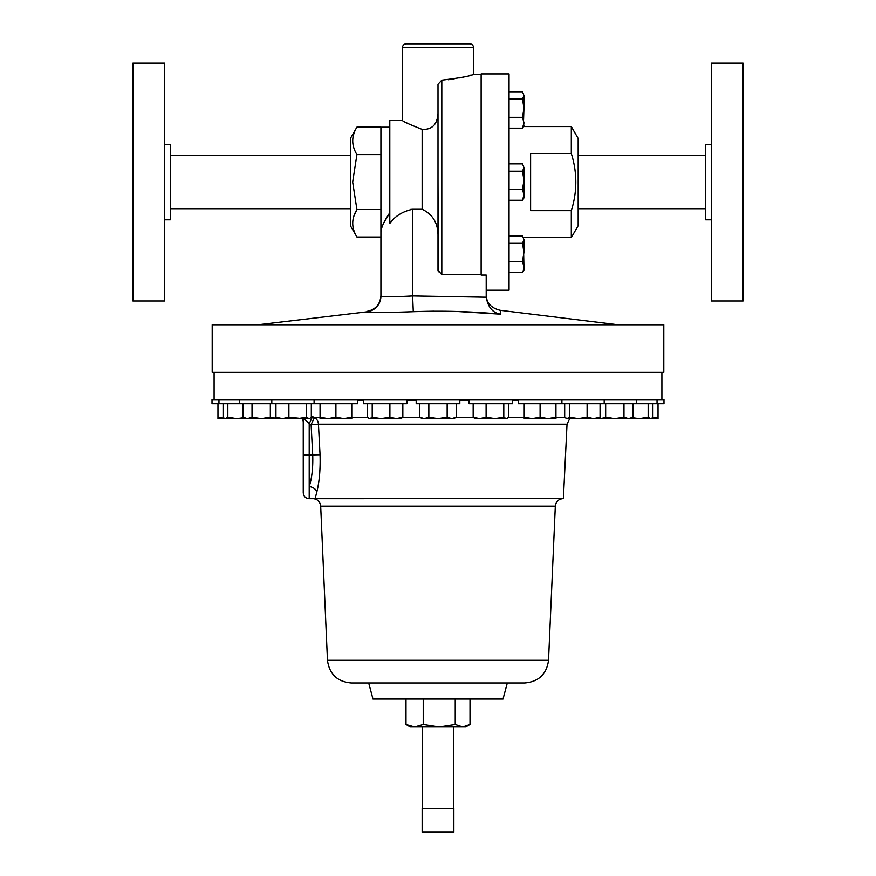 <?xml version="1.0" encoding="UTF-8"?>
<svg xmlns="http://www.w3.org/2000/svg" width="876" height="876" viewBox="0 0 876 876"><rect width="100%" height="100%" fill="white"/><g stroke="black" fill="none" stroke-linecap="round" stroke-linejoin="round"><path stroke-width="1.31" d="M569.707 418.651L567.024 424.225L563.388 498.597L309.206 498.696C305.593 498.345 303.6 496.363 303.249 492.739L303.249 421.685L302.647 418.651L288.894 417.239L282.411 418.651L275.94 417.239L277.769 418.651L308.943 418.651L306.578 417.239L297.73 418.651M453.538 808.417L453.538 726.916M422.462 808.417L422.462 726.916M405.993 699.004L405.993 724.43L410.253 726.916L414.611 726.916L423.228 724.43L423.228 699.004M711.367 182.077L711.367 300.994L743.089 300.994L743.089 63.149L711.367 63.149L711.367 182.077M711.367 144.332L705.662 144.332L705.662 219.81L711.367 219.81M164.633 300.994L164.633 63.149L132.911 63.149L132.911 300.994L164.633 300.994M164.633 219.81L170.338 219.81L170.338 144.332L164.633 144.332M218.967 403.748L218.967 399.631L212.014 399.631L212.014 403.748L357.736 403.748L357.736 399.631M363.332 399.631L363.332 403.748L406.979 403.748L406.979 399.631M416.177 399.631L416.177 403.748L459.823 403.748L459.823 399.631M469.021 399.631L469.021 403.748L512.668 403.748L512.668 399.631M518.264 399.631L518.264 403.748L663.986 403.748L663.986 399.631L218.967 399.631M486.202 290.219L509.044 290.219L509.044 73.923L481.132 73.923L481.132 275.075L486.202 275.075L486.202 297.227C488.085 307.465 492.936 313.115 500.765 314.177C471.649 311.418 442.479 310.597 413.275 311.692C384.947 312.732 369.486 312.787 366.902 311.834L257.862 324.777M571.305 126.571L578.171 138.463L578.171 225.679L571.305 237.571L571.305 210.656C577.306 191.669 577.306 172.605 571.305 153.486L571.305 126.571L523.519 126.571L523.947 122.739L522.523 128.17L523.947 125.837M571.305 237.571L523.519 237.571M571.305 153.486L530.604 153.486L530.604 210.656L571.305 210.656M481.132 274.703L441.811 274.703L438 270.246L438 84.304L441.811 80.187C461.324 77.8 471.901 75.818 473.522 74.241L473.522 47.611A3.811 3.811 0 0 0 469.711 43.8L406.289 43.8A3.811 3.811 0 0 0 402.478 47.611L402.478 120.549C403.19 121.589 409.749 124.545 422.144 129.396C432.065 129.856 437.343 124.502 438 113.322M448.238 79.749L454.107 78.993M459.79 77.953L464.357 76.902M468.277 75.862L471.135 75.007M410.384 209.441L412.629 209.276C402.555 211.434 394.945 216.175 389.798 223.511L389.798 120.549L402.478 120.549M405.643 122.311L407.909 123.516M381.728 227.618L382.473 225.69M383.557 223.358L389.798 212.758C384.444 220.566 381.476 226.862 380.918 231.658L380.918 296.099C382.779 297.041 393.346 296.997 412.629 295.946L407.712 296.23M353.816 216.328L356.915 209.539C351.331 218.671 351.331 227.826 356.915 237.002L350.466 225.833L350.466 138.309L356.915 127.14L380.918 127.14L380.918 231.658M486.202 294.555C486.257 302.724 490.899 307.969 500.13 310.29L500.765 314.177L500.13 310.29L618.138 324.777M212.2 372.355L663.8 372.355L663.8 324.777L212.2 324.777L212.2 372.355M356.915 127.14C351.331 136.273 351.331 145.427 356.915 154.603L352.667 182.077L356.915 209.539L380.918 209.539M661.895 372.355L661.895 399.631M214.105 372.355L214.105 399.631M567.024 424.225L318.448 424.225L320.047 454.743C320.474 469.175 319.411 481.559 316.838 491.896L315.13 498.597M311.319 416.067L312.524 416.637M320.047 454.743L303.249 455.126L303.249 419.199C304.136 418.837 306.118 420.338 309.206 423.71L309.206 486.563C311.944 478.022 313.115 467.543 312.721 455.126L311.111 424.608L309.206 423.71L312.557 416.647L314.451 417.545A7.928 7.347 -90 0 1 318.448 424.225L311.111 424.608L314.451 417.545L320.058 417.545M372.979 699.004L503.021 699.004L507.313 682.952L524.768 682.952L351.232 682.952L368.686 682.952L372.979 699.004M351.232 682.952C337.304 681.703 329.387 674.148 327.471 660.307L548.529 660.307L555.318 506.142L320.682 506.142C320.047 501.532 317.408 499.013 312.765 498.597C314.583 498.729 314.583 498.729 312.809 498.597C314.583 498.729 314.583 498.729 312.809 498.597C314.583 498.729 314.583 498.729 312.809 498.597L309.206 498.597L309.206 486.563A7.928 5.639 -166.6 0 1 316.838 491.896M507.313 682.952L438 682.952M303.249 419.199A7.928 7.862 0 0 0 303.227 418.651M593.589 418.651L598.231 418.651L600.06 417.239L593.589 418.651L587.106 417.239L578.269 418.651L593.589 418.651M565.951 418.334L578.269 418.651L569.422 417.239L567.057 418.651L564.681 417.239L564.681 403.748M600.06 403.748L600.06 417.239M587.106 403.748L587.106 417.239M569.422 403.748L569.422 417.239M628.552 418.651L630.676 418.651L633.129 417.239L628.552 418.651L623.975 417.239L614.821 418.651L630.873 418.268M597.684 418.651L614.821 418.651L605.666 417.239L601.089 418.651L598.845 418.301M633.129 403.748L633.129 417.239M623.975 403.748L623.975 417.239M605.666 403.748L605.666 417.239L601.089 418.651M624.008 418.651L658.029 418.651L658.029 417.239L650.101 418.651M652.905 403.748L652.905 417.239L651.635 418.334L650.529 418.651L648.163 417.239L639.316 418.651L632.275 417.732M648.163 403.748L648.163 417.239M658.029 403.748L658.029 417.239M523.947 239.641L522.523 235.972L523.947 239.641L522.523 243.309L523.947 252.408L523.947 239.641M523.53 247.612L523.947 266.928L523.103 271.472L522.523 272.359L509.044 272.359M523.947 270.027L523.103 271.472L523.947 270.027L523.947 266.928L522.523 261.508L523.947 266.928M523.947 252.408L522.523 261.508L509.044 261.508M509.044 235.972L522.523 235.972M509.044 243.309L522.523 243.309M438 182.077L438.252 271.845M438 236.323C438.241 223.468 432.952 214.456 422.144 209.276L412.629 209.276L412.629 295.946L486.202 297.227M414.293 311.648L434.146 311.166M457.075 311.473L500.765 314.177M356.915 237.002L380.918 237.002L380.918 296.099A15.856 15.845 180 0 1 366.902 311.834C369.541 312.787 385.002 312.732 413.275 311.692L412.629 295.946M356.915 154.603L380.918 154.603M405.993 724.43L414.611 726.916L439.226 726.916L455.235 724.43L455.235 699.004M455.235 724.43L462.627 726.916L470.007 724.43L470.007 699.004M423.228 724.43L439.226 726.916L465.747 726.916L470.007 724.43M453.856 832.2L422.144 832.2L422.144 808.417L453.856 808.417L453.856 832.2M243.725 417.732L236.684 418.651L227.837 417.239L225.471 418.651L224.365 418.334L223.095 417.239L223.095 403.748M227.837 403.748L227.837 417.239M217.971 403.748L217.971 418.651L251.992 418.651M270.334 403.748L270.334 417.239L261.179 418.651L252.025 417.239L247.448 418.651L242.871 417.239L242.871 403.748M252.025 403.748L252.025 417.239M277.769 418.651L270.334 417.239M245.291 418.323L274.911 418.651M242.871 417.239L245.324 418.651L247.448 418.651M306.578 403.748L306.578 417.239M288.894 403.748L288.894 417.239M311.319 403.748L311.319 417.239L310.049 418.334M275.94 403.748L275.94 417.239M351.769 417.239L343.841 418.651L335.913 417.239L327.985 418.651L320.058 417.239L320.058 418.651L351.769 418.651L351.769 403.748M335.913 403.748L335.913 417.239M320.058 403.748L320.058 417.239M402.84 403.748L402.84 417.239L396.368 418.651L389.897 417.239L381.049 418.651L372.212 417.239L369.836 418.651L368.741 418.334L367.471 417.239L367.471 403.748M389.897 403.748L389.897 417.239M368.741 418.334L401.011 418.651L402.84 417.239M372.212 403.748L372.212 417.239M456.308 403.748L456.308 417.239L451.731 418.651L447.154 417.239L438 418.651L428.846 417.239L424.269 418.651L419.692 417.239L419.692 403.748M447.154 403.748L447.154 417.239M428.846 403.748L428.846 417.239M419.692 417.239L422.144 418.651L453.856 418.651L456.308 417.239M508.529 403.748L508.529 417.239L507.259 418.334L506.164 418.651L503.788 417.239L494.951 418.651L486.103 417.239L479.632 418.651L473.16 417.239L474.989 418.651L507.259 418.334M503.788 403.748L503.788 417.239M473.16 403.748L473.16 417.239M486.103 403.748L486.103 417.239M523.563 120.001L523.947 108.219L522.523 117.318L523.947 122.739M522.523 99.119L523.947 108.219L523.947 95.451L522.523 99.119L509.044 99.119M509.044 117.318L522.523 117.318M522.523 91.783L523.947 95.451L522.523 91.783L509.044 91.783M509.044 128.17L522.523 128.17M522.523 189.413L523.947 194.833L522.523 200.265L523.947 197.932L523.947 180.314L522.523 189.413L509.044 189.413M509.044 200.265L522.523 200.265M522.523 171.214L523.947 180.314L523.947 167.546L522.523 171.214L509.044 171.214M522.523 163.878L523.947 167.546L522.523 163.878L509.044 163.878M225.899 418.651L217.971 417.239M555.942 403.748L555.942 417.239L548.015 418.651L540.087 417.239L532.159 418.651L524.231 417.239L524.231 418.651L555.942 418.651L555.942 417.239M524.231 403.748L524.231 417.239M540.087 403.748L540.087 417.239M473.522 47.611L402.478 47.611M441.811 80.187L441.811 274.703M422.144 209.276L422.144 129.396M564.976 417.545L555.942 417.545M524.231 417.545L508.244 417.545M473.445 417.545L455.783 417.545M420.217 417.545L402.555 417.545M367.756 417.545L351.769 417.545M416.177 400.496L406.979 400.496M363.332 400.496L357.736 400.496M518.264 400.496L512.668 400.496M469.021 400.496L459.823 400.496M705.662 208.707L578.171 208.707M473.522 74.241L481.132 74.241M380.918 127.206L389.798 127.206M327.471 660.307L320.682 506.142M555.318 506.142C555.953 501.532 558.592 499.013 563.235 498.597M170.338 208.707L350.466 208.707M170.338 155.435L350.466 155.435M314.068 498.696L309.206 498.696M548.529 660.307C546.613 674.148 538.696 681.703 524.768 682.952M604.188 403.748L604.188 399.631M636.633 403.748L636.633 399.631M651.076 418.651L651.635 418.334M657.033 403.748L657.033 399.631M366.989 311.385C375.585 309.633 380.228 304.388 380.918 295.65M561.91 403.748L561.91 399.631M314.09 403.748L314.09 399.631M271.812 403.748L271.812 399.631M239.367 403.748L239.367 399.631M705.662 155.435L578.171 155.435M224.924 418.651L224.365 418.334"/></g></svg>
